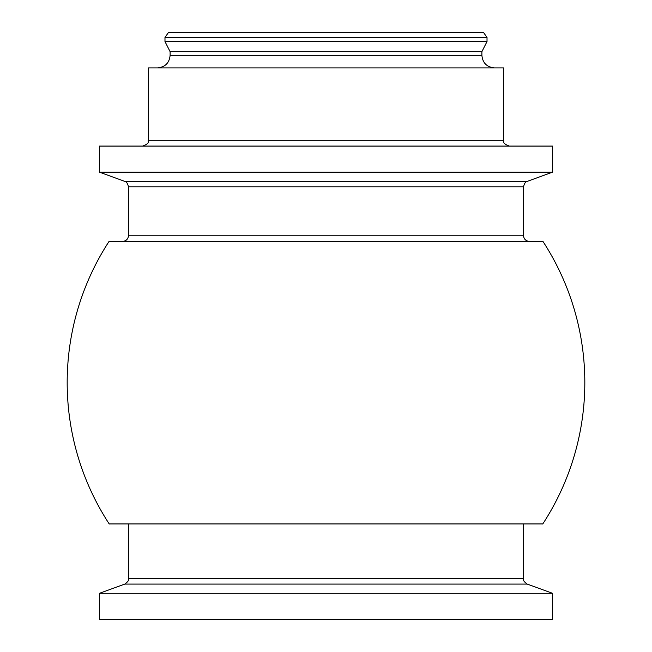 <?xml version="1.0" encoding="UTF-8"?>
<svg xmlns="http://www.w3.org/2000/svg" width="652" height="652" viewBox="0 0 652 652"><rect width="100%" height="100%" fill="white"/><g stroke="black" fill="none" stroke-linecap="round" stroke-linejoin="round"><path stroke-width="0.98" d="M326 593.287L99.511 593.287L99.511 619.4L552.488 619.4L552.488 593.287L326 593.287M164.98 37.466L168.387 32.6L483.613 32.6L487.02 37.466L164.98 37.466L164.98 41.541L170.115 51.695L170.115 55.298C169.365 62.951 165.168 67.156 157.507 67.898M487.02 37.466L487.02 41.541L164.98 41.541M148.411 140.302L503.588 140.302L503.588 67.898L148.411 67.898L148.411 140.302C147.409 141.582 150.71 143.065 142.649 146.072M326 172.185L552.488 172.185L552.488 146.072L99.511 146.072L99.511 172.185L326 172.185M326 241.525L122.299 241.525C126.121 241.15 128.224 239.056 128.599 235.225L523.401 235.225C523.776 239.056 525.879 241.15 529.701 241.525L326 241.525M543.026 241.525L108.974 241.525M326 523.939L542.79 523.939L109.21 523.939L128.599 523.939L128.599 578.658C129.21 579.954 127.947 581.763 124.809 584.078L99.511 593.287M523.401 523.939L523.401 578.658C522.79 579.954 524.053 581.763 527.191 584.078L124.809 584.078M487.02 41.541L481.885 51.695L170.115 51.695M481.885 51.695L481.885 55.298L170.115 55.298M552.488 172.185L527.191 181.395L124.809 181.395L99.511 172.185M527.191 181.395C526.514 182.682 526.123 179.21 523.401 186.806L128.599 186.806L128.599 235.225M523.401 578.658L128.599 578.658M527.191 584.078L552.488 593.287M481.885 55.298C482.635 62.951 486.832 67.156 494.493 67.898M503.588 140.302C504.591 141.582 501.29 143.065 509.351 146.072M124.809 181.395C125.486 182.682 125.877 179.21 128.599 186.806M523.401 186.806L523.401 235.225M109.039 241.436A258.82 258.82 0 0 0 109.267 524.029M542.733 524.029A258.82 258.82 0 0 0 542.961 241.436"/></g></svg>
